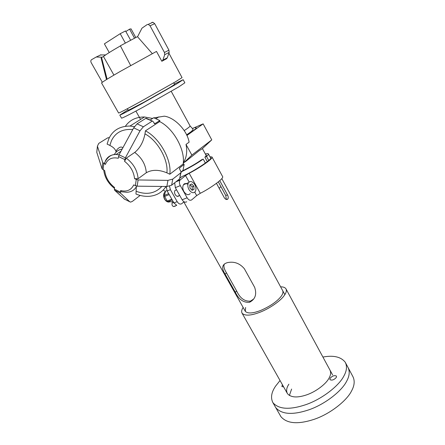 <?xml version="1.0" encoding="UTF-8"?>
<svg xmlns="http://www.w3.org/2000/svg" width="445" height="445" viewBox="0 0 445 445"><rect width="100%" height="100%" fill="white"/><g stroke="black" fill="none" stroke-linecap="round" stroke-linejoin="round"><path stroke-width="0.67" d="M345.237 362.241L347.923 367.275C350.009 371.375 349.531 376.131 346.471 381.543C349.531 376.131 350.009 371.375 347.923 367.275L352.824 376.453C354.971 380.653 354.543 385.498 351.544 390.977C346.905 400.528 330.324 413.922 314.059 419.351C297.972 424.591 286.925 423.69 280.906 416.642L275.744 407.614C281.652 414.456 292.654 415.207 308.752 409.862C325.039 404.333 341.738 390.977 346.471 381.543C341.738 390.977 325.039 404.333 308.752 409.862C292.654 415.207 281.652 414.456 275.744 407.614L272.913 402.664C278.759 409.389 289.734 410.056 305.843 404.655C322.136 399.07 338.901 385.737 343.69 376.37C346.777 370.991 347.295 366.28 345.237 362.241C340.92 356.801 333.483 355.077 322.92 357.062M245.595 307.473L245.34 311.372C247.809 313.792 253.033 313.436 261.009 310.304C270.143 306.249 276.768 301.704 280.878 296.676C282.836 294.19 283.415 292.143 282.62 290.541M243.126 307.439C241.602 309.798 241.268 311.745 242.124 313.274C245.011 316.111 251.152 315.689 260.553 312.006C270.032 308.263 280.422 300.809 283.927 295.947C286.191 293.044 286.864 290.657 285.935 288.788C285.045 287.47 283.265 286.814 280.6 286.825M253.75 298.979L250.541 301.093C244.683 301.649 240.039 298.25 236.601 290.897L226.433 272.779C224.024 268.897 223.357 265.949 224.425 263.93M235.361 292.326L225.153 274.165C221.287 268.168 221.988 264.336 227.256 262.667C234.009 261.204 239.71 263.229 244.366 268.747L254.662 287.353C256.976 294.312 255.285 299.279 249.578 302.266C243.676 302.878 238.937 299.563 235.361 292.326L236.601 290.897M182.244 170.997C189.781 167.287 196.201 163.56 201.507 159.816L203.204 159.093C197.252 163.321 189.987 167.548 181.41 171.764M218.345 181.888L225.782 195.522L226.277 199.455M225.782 195.522L227.49 194.882C228.33 196.501 228.469 197.853 227.901 198.932L227.701 199.165C226.588 199.894 225.465 199.427 224.33 197.764L216.459 183.351M207.309 161.646L204.867 157.168C206.085 156.061 206.58 155.311 206.352 154.905L205.724 154.693M204.867 157.168L206.558 156.44C207.993 155.16 208.583 154.287 208.327 153.82C208.015 153.458 207.025 153.519 205.345 153.992M227.49 194.882L219.758 180.687M208.733 160.434L206.558 156.44M205.401 163.109L203.204 159.093M180.976 172.621L179.602 178.896L171.625 185.215L172.755 179.101L167.949 180.37L138.095 179.964L134.557 178.701L138.111 178.718L146.305 172.732C152.034 169.495 158.893 169.534 166.886 172.832C168.544 160.028 157.702 140.514 144.981 133.884C143.346 142.011 139.93 148.191 134.735 152.424L126.297 158.142L124.55 161.318L125.379 157.83L119.076 154.788L118.264 158.27C112.424 157.029 108.274 158.748 105.815 163.426L105.415 164.394L104.364 163.321L104.625 162.553M134.446 126.597L129.968 126.046C119.777 126.124 112.746 130.329 108.869 138.662L107.089 144.085L109.848 145.415C113.325 147.134 115.361 149.175 115.956 151.545L116.857 149.754C120.706 145.515 122.13 147.518 122.948 147.651M152.618 118.448L144.492 116.985C136.092 116.946 129.723 120.039 125.379 126.258M183.273 162.798L184.024 161.596C186.694 156.751 187.356 151.033 186.01 144.441L189.108 142.172C187.239 130.58 174.768 117.491 164.316 116.173L153.959 117.869M153.186 118.081L152.312 118.353M183.234 163.365L191.856 155.077L186.01 144.441M192.424 128.51L203.137 123.866L186.9 135.486M203.137 123.866L211.77 139.875L191.856 155.077M220.926 186.611L219.174 188.318M185.22 161.846L198.882 150.877L202.414 148.608L211.77 139.875M183.168 79.694L184.847 82.803L178.784 86.886L143.145 107.167C130.335 114.142 123.132 117.814 121.546 118.181L119.8 115.11C121.352 114.671 128.533 110.944 141.343 103.941L177.049 83.688L183.168 79.694L174.329 84.005M127.415 108.68L128.338 110.316L144.013 102.189L169.973 87.47L174.585 84.467L173.7 82.837M128.065 109.837L119.8 115.11M136.326 186.778L135.981 194.048C140.292 195.789 144.669 196.551 149.119 196.334C156.595 195.661 162.208 192.379 165.963 186.499M180.909 172.966L181.471 171.598M150.137 120.022L153.709 117.753L159.838 120.562L159.672 121.568C173.633 128.533 185.381 150.015 183.19 163.96L184.152 164.416L182.99 170.418L181.071 171.915M183.19 163.96L169.806 174.234C171.876 160.061 159.688 138.056 145.432 130.841L144.981 133.884M159.672 121.568L145.432 130.841M169.806 174.234L166.886 172.832M136.66 186.143L136.537 186.394C134.562 190.06 131.347 192.023 126.892 192.29L121.379 191.773L120.662 190.538L120.45 192.168L114.371 189.119L114.576 187.495C108.869 183.012 105.582 177.388 104.709 170.624L102.083 168.855L96.793 152.385L96.977 150.627M171.625 185.215L166.842 186.505L137.166 186.177L133.65 184.925L133.216 185.871C130.557 190.371 126.374 191.923 120.662 190.538M105.415 164.394L102.773 162.631L102.083 168.855M124.533 199.154L114.588 190.221L114.371 189.119M123.921 198.843L129.779 201.791L120.656 193.258L120.45 192.168M184.152 164.416L179.752 167.804L179.541 168.916M172.755 179.101L180.765 172.838L181.093 171.998L179.424 168.633L179.752 167.804M159.838 120.562L154.721 123.771L152.913 121.329L145.776 118.381L146.655 118.426M109.398 137.566L107.612 137.9L98.746 143.401L97.416 146.177L102.773 162.631M129.779 201.791L130.619 202.119L132.421 201.351L140.175 195.422M152.012 121.251L143.379 126.786L140.014 130.813L125.379 157.83M143.379 126.786L137.066 123.855L133.689 127.854L119.076 154.788M137.066 123.855L145.776 118.381M161.83 61.271L162.842 60.175L164.711 54.713L164.461 52.482L150.054 25.788L148.246 24.375L152.891 22.267L154.688 23.668L168.922 50.151L169.167 52.365L167.287 57.794L166.541 58.729L161.83 61.271L156.49 51.42L120.895 71.067C109.003 77.914 102.55 81.874 101.538 82.942L118.631 113.058C120.161 112.568 127.331 108.814 140.142 101.783L175.892 81.546L182.049 77.614L168.894 53.155M148.246 24.375L147.173 24.592L141.988 28.146L137.549 36.763L152.307 53.628M130.658 65.515L120.367 45.791L137.661 36.546M101.187 58.34L101.566 57.55L107.112 79.182M113.92 75.11L103.479 56.521L101.566 57.55M103.479 56.521C105.91 54.529 111.556 50.991 120.428 45.913M152.891 22.267L151.823 22.484M102.317 82.264L91.214 62.695C90.608 61.404 90.697 60.414 91.486 59.736L96.226 57.016L102.233 57.194M100.259 54.974L105.632 54.907M134.507 38.131L129.584 29.136L131.036 28.853L135.758 37.497M129.584 29.136L125.846 31.528M130.596 40.172L125.529 30.944L120.206 33.698L125.34 43.015M109.248 52.549L104.386 43.849L120.206 33.698M178.99 195.705C177.844 196.885 176.576 196.495 175.185 194.548C174.401 193.03 174.323 191.673 174.946 190.477L176.52 189.781M175.313 206.146L173.544 206.575L176.776 205.334L173.928 202.937L167.153 190.972L166.335 186.872L165.484 187.223M169.512 186.205L170.402 189.653L177.188 201.674C178.701 203.938 180.242 204.6 181.805 203.654L184.008 201.791M178.078 180.592L178.234 180.876M173.544 206.575C172.159 205.885 171.692 204.711 172.137 203.054L173.383 201.969M209.94 156.785L211.948 156.946C213.889 158.392 197.919 168.911 189.181 173.272L200.283 193.302L196.684 195.611L191.739 199.844C190.182 200.79 188.647 200.111 187.128 197.814L182.127 199.755C183.646 202.041 185.181 202.709 186.739 201.757M187.128 197.814L180.303 185.626C179.257 183.601 179.135 181.783 179.936 180.175L185.532 175.558L189.181 173.272M179.947 178.128L181.866 176.609C193.48 171.748 214.112 157.958 210.468 157.758M172.098 201.774L167.988 201.635L167.198 201.029L164.6 196.451L164.416 195.349L165.607 190.955C164.962 191.45 164.222 191.077 163.382 189.837M180.303 185.626L175.324 187.651L182.127 199.755M175.324 187.651L174.685 182.795M211.948 156.946L222.539 176.47C224.708 178.345 209.005 189.058 200.283 193.302M177.972 196.106L177.9 196.395M187.879 184.408C185.932 183.162 184.458 183.273 183.462 184.736C182.444 186.75 182.589 189.03 183.902 191.584C186.233 194.877 188.335 195.539 190.221 193.581M194.838 184.697C192.507 181.349 190.388 180.681 188.496 182.689C187.484 184.708 187.64 187.006 188.958 189.576C191.289 192.891 193.391 193.564 195.266 191.6C196.301 189.592 196.162 187.289 194.838 184.697M193.831 186.16L191.695 183.952L189.77 184.903L189.987 188.085L192.14 190.299L194.053 189.331L193.831 186.16L192.145 186.833L190.11 184.731M192.018 190.171L192.368 189.993L192.145 186.833M194.053 189.331L192.368 189.993M280.044 380.525L275.633 386.076C271.361 392.251 270.454 397.78 272.913 402.664M291.614 389.058L289.378 395.499M288.883 384.185C286.519 387.717 286.035 390.866 287.431 393.625C290.913 397.585 297.321 397.997 306.655 394.86C316.067 391.661 325.874 383.996 328.833 378.489C330.785 375.23 331.13 372.37 329.878 369.901M282.414 384.73L281.857 386.527L283.649 386.922M330.073 378.311L329.923 379.635C331.881 380.653 334.023 379.913 336.337 377.421L336.481 376.12C334.529 375.096 332.393 375.83 330.073 378.311M226.433 272.779L225.153 274.165M146.305 172.732C145.671 164.55 141.81 157.78 134.735 152.424M132.777 129.534C122.531 128.755 115.411 132.488 111.428 140.742L109.848 145.415M171.236 91.359L190.032 125.874C190.171 126.263 189.108 127.253 186.844 128.833L184.23 130.585M194.955 127.709C197.268 127.22 196.417 128.438 192.396 131.364L186.733 135.124M136.387 191.356C146.733 195.116 155.222 193.48 161.846 186.449M122.208 149.014C118.631 149.704 116.006 151.545 114.343 154.543M138.111 178.718C137.41 170.452 133.472 163.593 126.297 158.142M134.557 178.701C133.823 171.77 130.491 165.974 124.55 161.318M138.095 179.964L137.166 186.177M136.259 179.535L135.341 185.754M119.038 154.86L116.073 154.482C110.977 154.554 107.423 156.696 105.404 160.906M124.784 159.583L118.487 156.534M103.768 163.588L103.068 169.812M120.656 193.258L114.588 190.221M180.765 172.838L179.602 178.896M155.149 123.604L153.981 123.065M97.433 146.244L96.793 152.385M140.014 130.813L133.689 127.854M166.842 186.505L167.949 180.37M154.688 23.668L150.054 25.788M168.922 50.151L164.461 52.482M169.167 52.365L164.711 54.713M166.541 58.729L162.102 61.115M167.287 57.794L162.842 60.175M100.987 54.78L96.226 57.016M173.595 202.347L172.332 202.837M177.188 201.674L173.928 202.937M170.402 189.653L167.153 190.972M180.431 179.613L176.793 181.126M185.532 175.558L189.114 181.999M194.771 192.168L196.684 195.611M172.243 199.961L167.988 201.635M171.815 199.204L167.198 201.029M173.055 201.396L171.67 201.941M169.211 194.604L164.6 196.451M168.666 193.642L164.416 195.349M166.936 190.56L165.546 191.128M169.907 201.796C168.021 202.469 166.297 201.585 164.745 199.154C163.499 196.762 163.376 194.615 164.383 192.707L165.356 191.823M287.431 393.625L242.124 313.274M332.587 374.907L285.935 288.788M226.405 199.488L227.901 198.932M208.327 153.82L210.518 157.858M221.799 178.606L284.85 294.64M250.541 301.098L249.578 302.266M183.818 201.947L245.34 311.372M144.492 116.985L129.968 126.046M158.837 116.857L155.883 118.748M135.897 111.083L140.581 119.427M206.241 155.639L202.414 148.608M186.616 134.868L191.155 131.648C192.913 130.023 193.469 129.128 192.83 128.972L190.032 125.874M121.007 151.228L116.073 154.482C111.167 154.215 107.262 157.163 104.364 163.321M114.465 188.374C108.263 183.518 104.686 177.444 103.735 170.14M154.721 123.771L154.298 123.577M146.21 118.22L152.446 121.085M96.776 152.318L97.416 146.177M106.494 79.56L101.104 58.022M175.864 181.855L179.936 180.175M172.137 203.054L173.656 202.458M165.212 192.374L164.383 192.707C163.248 194.476 163.321 196.634 164.589 199.182C165.696 201.012 167.025 201.98 168.588 202.075M183.462 184.736L188.496 182.689M177.31 196.367L179.697 195.427M174.946 190.477L176.548 189.831"/></g></svg>
